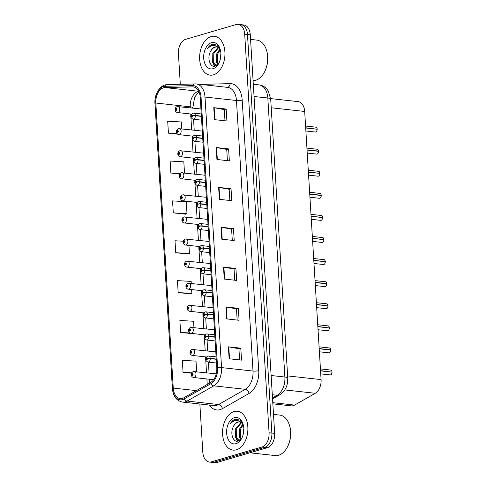 <?xml version="1.0" encoding="UTF-8"?>
<svg xmlns="http://www.w3.org/2000/svg" width="487" height="487" viewBox="0 0 487 487"><rect width="100%" height="100%" fill="white"/><g stroke="black" fill="none" stroke-linecap="round" stroke-linejoin="round"><path stroke-width="0.73" d="M270.656 98.599L298.135 101.619A12.224 7.859 96.3 0 1 304.685 111.456L321.085 379.598A12.224 7.859 96.3 0 1 315.29 393.283L294.598 405.081A12.224 7.859 96.3 0 1 293.235 405.665A12.224 7.859 96.3 0 1 291.171 405.854L272.854 403.845M236.39 449.811A19.553 12.571 -83.7 0 0 247.889 429.504A19.553 12.571 -83.7 0 0 237.358 411.241A19.553 12.571 -83.7 0 0 234.052 411.552A19.553 12.571 -83.7 0 0 222.553 431.853A19.553 12.571 -83.7 0 0 233.084 450.122A19.553 12.571 -83.7 0 0 236.39 449.811A19.553 12.571 -83.7 0 0 247.889 429.504A19.553 12.571 -83.7 0 0 237.358 411.241A19.553 12.571 -83.7 0 0 234.052 411.552A19.553 12.571 -83.7 0 0 222.553 431.853A19.553 12.571 -83.7 0 0 233.084 450.122A19.553 12.571 -83.7 0 0 236.39 449.811M213.458 74.84A19.553 12.571 -83.7 0 0 224.951 54.532A19.553 12.571 -83.7 0 0 214.42 36.269A19.553 12.571 -83.7 0 0 211.115 36.574A19.553 12.571 -83.7 0 0 199.621 56.882A19.553 12.571 -83.7 0 0 210.147 75.144A19.553 12.571 -83.7 0 0 213.458 74.84A19.553 12.571 -83.7 0 0 224.951 54.532A19.553 12.571 -83.7 0 0 214.42 36.269A19.553 12.571 -83.7 0 0 211.115 36.574A19.553 12.571 -83.7 0 0 199.621 56.882A19.553 12.571 -83.7 0 0 210.147 75.144A19.553 12.571 -83.7 0 0 213.458 74.84M182.455 398.366A13.039 8.382 96.3 0 1 180.251 398.573A13.039 8.382 96.3 0 1 173.262 388.084L155.828 103.025A13.039 8.382 96.3 0 1 164.935 87.563L192.511 86.856A13.039 8.382 96.3 0 1 193.248 86.887A13.039 8.382 96.3 0 1 200.236 97.376L216.782 367.928A13.039 8.382 96.3 0 1 210.597 382.526L183.903 397.745A13.039 8.382 96.3 0 1 182.455 398.366M182.534 399.602A14.3 9.192 -83.7 0 0 184.123 398.92L210.816 383.701A14.3 9.192 -83.7 0 0 217.598 367.685L201.052 97.132A14.3 9.192 -83.7 0 0 192.584 85.596L165.002 86.309A14.3 9.192 -83.7 0 0 155.012 103.262L172.447 388.322A14.3 9.192 -83.7 0 0 182.534 399.602M199.859 404.003L202.811 452.204A12.224 7.859 -83.7 0 0 209.361 462.035L214.944 462.65A12.224 7.859 -83.7 0 0 217.013 462.455L267.503 447.638A12.224 7.859 -83.7 0 0 274.656 433.369L250.281 34.796L247.487 34.492A12.224 7.859 -83.7 0 0 240.937 24.654A12.224 7.859 -83.7 0 1 247.487 34.492L271.868 433.059L247.487 34.492L244.699 34.181A12.224 7.859 -83.7 0 0 238.143 24.35A12.224 7.859 -83.7 0 0 236.079 24.545L185.59 39.362A12.224 7.859 -83.7 0 0 178.431 53.631L180.306 84.269M267.503 447.638L264.709 447.334A12.224 7.859 -83.7 0 0 271.868 433.059A12.224 7.859 -83.7 0 1 264.709 447.334L214.219 462.151L264.709 447.334L261.915 447.029A12.224 7.859 -83.7 0 0 269.074 432.754L244.699 34.181M212.155 462.346A12.224 7.859 -83.7 0 0 214.219 462.151A12.224 7.859 -83.7 0 1 212.155 462.346M173.299 212.868L186.996 213.653L186.265 201.697L172.568 200.906L173.299 212.868L185.705 214.164M193.96 327.538L193.576 321.268L179.88 320.476L180.61 332.438L193.016 333.741M191.257 283.373L191.135 281.407L177.445 280.622L178.175 292.577L190.581 293.88M183.313 241.242L175.003 240.767L175.734 252.723L188.14 254.025M209.361 462.035A12.224 7.859 -83.7 0 0 211.431 461.846L261.915 447.029M216.198 147.531L228.61 148.894L229.34 160.85L216.928 159.486L216.198 147.531A3.257 0.645 176.5 0 1 216.599 147.585L217.33 159.529M213.763 107.67L226.169 109.039L226.899 120.995L214.493 119.632L213.763 107.67A3.257 0.645 176.5 0 1 214.158 107.73L214.889 119.674M223.515 267.101L235.921 268.465L236.652 280.421L224.245 279.057L223.515 267.101A3.257 0.645 176.5 0 1 223.91 267.156L224.641 279.1M225.95 306.956L238.356 308.32L239.093 320.282L226.68 318.912L225.95 306.956A3.257 0.645 176.5 0 1 226.352 307.017L227.082 318.961M228.385 346.817L240.797 348.181L241.528 360.137L229.121 358.773L228.385 346.817A3.257 0.645 176.5 0 1 228.787 346.872L229.517 358.816M218.639 187.385L231.045 188.749L231.775 200.705L219.369 199.341L218.639 187.385A3.257 0.645 176.5 0 1 219.034 187.44L219.765 199.39M221.074 227.246L233.486 228.61L234.217 240.566L221.804 239.202L221.074 227.246A3.257 0.645 176.5 0 1 221.475 227.301L222.206 239.245M184.506 172.97L183.824 161.836L170.127 161.051L170.858 173.007L179.691 173.981M181.803 128.811L181.389 121.981L167.692 121.196L168.423 133.152L177.621 134.162M196.663 371.697L196.011 361.123L182.321 360.337L183.051 372.293L191.574 373.231M233.486 228.61L231.611 229.158M232.293 240.353L231.605 229.133L221.475 227.301M231.045 188.749L229.17 189.303M229.858 200.498L229.17 189.273L219.034 187.44M240.797 348.181L238.922 348.729M239.604 359.923L238.922 348.704L228.787 346.872M238.356 308.32L236.487 308.874M237.169 320.069L236.481 308.849L226.352 307.017M235.921 268.465L234.046 269.013M234.734 280.208L234.046 268.988L223.91 267.156M226.169 109.039L224.294 109.587L214.158 107.73M228.61 148.894L226.735 149.442M227.417 160.637L226.729 149.418L216.599 147.585M175.734 252.723L189.431 253.508L188.019 254.074M188.938 245.405L189.431 253.508M178.175 292.577L191.872 293.369L190.46 293.929M191.635 289.564L191.872 293.369M180.61 332.438L189.893 332.968M193.327 333.613L192.895 333.784M183.051 372.293L191.793 372.798M186.996 213.653L185.584 214.213M170.858 173.007L180.038 173.536M168.423 133.152L177.098 133.651M224.294 109.563L224.982 120.782M250.281 34.796A12.224 7.859 -83.7 0 0 243.725 24.965L238.143 24.35M193.826 371.49A3.056 1.966 96.3 0 1 194.343 371.441A3.056 1.966 96.3 0 1 195.987 374.296A3.056 1.966 96.3 0 1 194.191 377.468A3.056 1.966 96.3 0 1 193.674 377.516C192.28 377.218 191.494 376.348 191.33 374.899A2.039 0.469 -5.2 0 1 191.805 374.546A1.017 0.657 -83.7 0 0 192.517 375.307A1.017 0.657 -83.7 0 0 193.114 374.119A1.017 0.657 -83.7 0 0 192.395 373.316A1.017 0.657 -83.7 0 0 191.799 374.46L192.505 373.906L192.481 374.71L191.805 374.546M192.706 374.424L192.195 374.369M191.799 374.46A2.039 0.335 178.2 0 0 191.312 374.698A2.039 0.335 178.2 0 0 191.385 374.777M192.694 374.46L192.195 374.406M332.049 372.135C331.824 373.821 331.343 374.734 330.6 374.874L330.168 374.917A2.447 1.571 -83.7 0 0 330.582 374.874A2.447 1.571 -83.7 0 0 332.018 372.129L332.031 372.147A2.362 1.522 96.3 0 1 331.61 373.931M331.629 372.08L320.543 370.656M216.24 359.01L210.232 358.347A2.039 0.469 174.8 0 0 207.377 358.651A1.017 0.657 -83.7 0 0 206.658 357.89A1.017 0.657 -83.7 0 0 206.062 359.077A1.017 0.657 -83.7 0 0 206.78 359.881A1.017 0.657 -83.7 0 0 207.377 358.736L206.677 359.29L206.695 358.487L207.377 358.651M207.377 358.736A2.039 0.335 -1.8 0 1 210.25 358.609A3.056 1.966 96.3 0 1 208.454 362.048A3.056 1.966 96.3 0 1 207.937 362.097C204.899 360.295 204.796 358.298 207.639 356.107L208.606 356.021A3.056 1.966 96.3 0 1 210.232 358.347M216.252 359.266L210.25 358.609M332.018 372.129L320.556 370.869M192.475 349.41A3.056 1.966 96.3 0 1 192.992 349.362A3.056 1.966 96.3 0 1 194.642 352.217A3.056 1.966 96.3 0 1 192.84 355.388A3.056 1.966 96.3 0 1 192.328 355.437C190.928 355.139 190.149 354.268 189.979 352.819A2.039 0.469 -5.2 0 1 190.454 352.466A1.017 0.657 -83.7 0 0 191.172 353.227A1.017 0.657 -83.7 0 0 191.768 352.034A1.017 0.657 -83.7 0 0 191.05 351.23A1.017 0.657 -83.7 0 0 190.447 352.381L191.154 351.827L191.135 352.631L190.454 352.466M191.354 352.344L190.843 352.29M190.447 352.381A2.039 0.335 178.2 0 0 189.967 352.612A2.039 0.335 178.2 0 0 190.033 352.698M191.342 352.381L190.849 352.326M191.129 327.331A3.056 1.966 96.3 0 1 191.641 327.282A3.056 1.966 96.3 0 1 193.29 330.137A3.056 1.966 96.3 0 1 191.494 333.309A3.056 1.966 96.3 0 1 190.977 333.358C189.577 333.059 188.798 332.189 188.627 330.74A2.039 0.469 -5.2 0 1 189.102 330.387A1.017 0.657 -83.7 0 0 189.82 331.148A1.017 0.657 -83.7 0 0 190.417 329.955A1.017 0.657 -83.7 0 0 189.699 329.151A1.017 0.657 -83.7 0 0 189.096 330.296L189.802 329.742L189.784 330.545L189.102 330.387M190.003 330.265L189.492 330.21M189.096 330.296A2.039 0.335 178.2 0 0 188.615 330.533A2.039 0.335 178.2 0 0 188.682 330.618M189.991 330.296L189.498 330.241M189.778 305.252A3.056 1.966 96.3 0 1 190.295 305.203A3.056 1.966 96.3 0 1 191.939 308.052A3.056 1.966 96.3 0 1 190.143 311.23A3.056 1.966 96.3 0 1 189.626 311.278C188.232 310.98 187.446 310.103 187.276 308.661A2.039 0.469 -5.2 0 1 187.751 308.301A1.017 0.657 -83.7 0 0 188.469 309.062A1.017 0.657 -83.7 0 0 189.066 307.875A1.017 0.657 -83.7 0 0 188.347 307.072A1.017 0.657 -83.7 0 0 187.751 308.216L188.451 307.662L188.432 308.466L187.751 308.301M188.652 308.186L188.146 308.125M187.751 308.216A2.039 0.335 178.2 0 0 187.264 308.454A2.039 0.335 178.2 0 0 187.331 308.533M188.639 308.216L188.146 308.161M188.426 283.166A3.056 1.966 96.3 0 1 188.944 283.117A3.056 1.966 96.3 0 1 190.587 285.972A3.056 1.966 96.3 0 1 188.792 289.144A3.056 1.966 96.3 0 1 188.274 289.193C186.88 288.894 186.095 288.024 185.924 286.575A2.039 0.469 -5.2 0 1 186.405 286.222A1.017 0.657 -83.7 0 0 187.118 286.983A1.017 0.657 -83.7 0 0 187.714 285.796A1.017 0.657 -83.7 0 0 186.996 284.992A1.017 0.657 -83.7 0 0 186.399 286.137L187.099 285.583L187.081 286.386L186.405 286.222M187.3 286.1L186.795 286.046M186.399 286.137A2.039 0.335 178.2 0 0 185.912 286.374A2.039 0.335 178.2 0 0 185.979 286.453M187.294 286.137L186.795 286.082M330.697 350.056C330.478 351.742 329.991 352.655 329.249 352.795L328.816 352.832A2.447 1.571 -83.7 0 0 329.23 352.795A2.447 1.571 -83.7 0 0 330.667 350.043L330.679 350.062A2.362 1.522 96.3 0 1 330.259 351.845M330.545 349.252A2.362 1.522 96.3 0 1 330.661 349.836L319.192 348.576M214.889 336.925L208.88 336.267A2.039 0.469 174.8 0 0 206.025 336.572A1.017 0.657 -83.7 0 0 205.307 335.811A1.017 0.657 -83.7 0 0 204.71 336.998A1.017 0.657 -83.7 0 0 205.429 337.801A1.017 0.657 -83.7 0 0 206.031 336.657L205.325 337.211L205.344 336.407L206.025 336.572M206.031 336.657A2.039 0.335 -1.8 0 1 208.899 336.529A3.056 1.966 96.3 0 1 207.103 339.963A3.056 1.966 96.3 0 1 206.585 340.011C203.548 338.215 203.444 336.219 206.287 334.027L207.255 333.936A3.056 1.966 96.3 0 1 208.88 336.267M214.901 337.187L208.899 336.529M330.667 350.043L319.204 348.783M330.655 349.836A2.447 1.571 -83.7 0 0 329.352 347.974C329.955 347.913 330.393 348.534 330.685 349.849L330.277 350.001M329.346 327.976C329.127 329.662 328.646 330.576 327.897 330.71L327.465 330.752A2.447 1.571 -83.7 0 0 327.879 330.716A2.447 1.571 -83.7 0 0 329.315 327.964L329.328 327.982A2.362 1.522 96.3 0 1 328.914 329.766M328.926 327.921L317.841 326.497M213.537 314.846L207.535 314.188A2.039 0.469 174.8 0 0 204.674 314.486A1.017 0.657 -83.7 0 0 203.956 313.725A1.017 0.657 -83.7 0 0 203.359 314.919A1.017 0.657 -83.7 0 0 204.077 315.722A1.017 0.657 -83.7 0 0 204.68 314.578L203.974 315.132L203.992 314.328L204.674 314.486M204.68 314.578A2.039 0.335 -1.8 0 1 207.547 314.45A3.056 1.966 96.3 0 1 205.751 317.883A3.056 1.966 96.3 0 1 205.234 317.932C202.196 316.136 202.099 314.139 204.936 311.942L205.904 311.857A3.056 1.966 96.3 0 1 207.535 314.188M213.556 315.107L207.547 314.45M329.315 327.964L317.853 326.704M327.994 305.891C327.775 307.583 327.294 308.496 326.546 308.63L326.12 308.673A2.447 1.571 -83.7 0 0 326.527 308.636A2.447 1.571 -83.7 0 0 327.964 305.885L316.501 304.625M327.574 305.842L316.489 304.418M212.186 292.766L206.184 292.103A2.039 0.469 174.8 0 0 203.322 292.407A1.017 0.657 -83.7 0 0 202.604 291.646A1.017 0.657 -83.7 0 0 202.014 292.839A1.017 0.657 -83.7 0 0 202.732 293.643A1.017 0.657 -83.7 0 0 203.329 292.492L202.622 293.046L202.647 292.243L203.322 292.407M203.329 292.492A2.039 0.335 -1.8 0 1 206.196 292.364A3.056 1.966 96.3 0 1 204.4 295.804A3.056 1.966 96.3 0 1 203.883 295.853C200.845 294.051 200.747 292.054 203.584 289.862L204.552 289.777A3.056 1.966 96.3 0 1 206.184 292.103M212.204 293.028L206.196 292.364M249.947 452.794L275.185 455.564A20.369 13.094 -83.7 0 0 278.631 455.248A20.369 13.094 -83.7 0 0 287.123 447.535A20.369 13.094 -83.7 0 0 289.54 425.504A20.369 13.094 -83.7 0 0 279.635 415.07L273.499 414.394M243.281 424.834L240.268 420.22L235.471 419.039C233.523 419.642 231.873 421.127 230.515 423.495C232.378 421.596 234.424 420.616 236.645 420.555C238.533 420.549 240.225 421.365 241.716 422.996A9.21 5.917 -83.7 0 0 239.33 421.87A9.21 5.917 -83.7 0 0 237.772 422.01A9.21 5.917 -83.7 0 0 233.468 426.435C234.771 424.055 236.384 422.6 238.313 422.071L239.659 421.919M241.716 422.996L243.269 424.792M242.861 435.597L243.817 428.682M240.669 439.517L239.574 437.71L239.677 428.773L242.794 424.104M241.168 438.976L240.56 437.819L240.663 428.883L243.22 424.719M239.659 440.364L239.001 440.364L235.635 437.277L235.738 428.341L241.022 422.466M239.501 440.376L236.621 437.387L236.725 428.45L241.461 422.777M236.012 443.675A13.283 8.541 -83.7 0 0 241.552 438.647A13.283 8.541 -83.7 0 0 243.129 424.28A13.283 8.541 -83.7 0 0 234.424 417.688A13.283 8.541 -83.7 0 0 226.644 433.199A13.283 8.541 -83.7 0 0 236.012 443.675M233.468 426.435C229.669 433.053 233.163 442.744 238.04 441.094L241.698 438.27M287.123 447.535L287.354 447.115A19.553 12.571 -83.7 0 0 289.68 425.967L289.54 425.504M230.515 423.495L235.933 419.088L237.072 418.899M231.867 432.681L231.946 431.525M237.839 441.137L236.725 439.079M237.425 441.192L235.757 437.557M253.082 80.641A20.369 13.094 -83.7 0 0 255.693 80.27A20.369 13.094 -83.7 0 0 264.185 72.557A20.369 13.094 -83.7 0 0 266.608 50.526A20.369 13.094 -83.7 0 0 256.704 40.092L250.562 39.423M220.349 49.863L217.33 45.242L212.539 44.061C210.591 44.67 208.935 46.155 207.578 48.517C209.447 46.624 211.486 45.644 213.708 45.577C215.595 45.577 217.287 46.387 218.785 48.018A9.21 5.917 -83.7 0 0 216.392 46.892A9.21 5.917 -83.7 0 0 214.834 47.038A9.21 5.917 -83.7 0 0 210.536 51.464C211.839 49.084 213.452 47.629 215.382 47.099L216.727 46.941M218.785 48.018L220.337 49.82M219.929 60.619L220.885 53.704M217.738 64.546L216.642 62.738L216.745 53.795L219.856 49.132M218.231 64.004L217.622 62.841L217.732 53.905L220.288 49.741M216.721 65.386L216.07 65.386L212.697 62.306L212.807 53.363L218.085 47.489M216.563 65.398L213.683 62.409L213.793 53.473L218.523 47.799M213.081 68.704A13.283 8.541 -83.7 0 0 218.62 63.669A13.283 8.541 -83.7 0 0 220.197 49.303A13.283 8.541 -83.7 0 0 211.492 42.71A13.283 8.541 -83.7 0 0 203.712 58.221A13.283 8.541 -83.7 0 0 213.081 68.704M210.536 51.464C206.738 58.081 210.226 67.766 215.108 66.122L218.766 63.298M264.185 72.557L264.417 72.137A19.553 12.571 -83.7 0 0 266.742 50.989L266.608 50.526M207.578 48.517L212.996 44.11L214.14 43.921M208.929 57.709L209.008 56.547M214.901 66.165L213.793 64.101M214.493 66.22L212.825 62.58M187.075 261.087A3.056 1.966 96.3 0 1 187.592 261.038A3.056 1.966 96.3 0 1 189.236 263.893A3.056 1.966 96.3 0 1 187.44 267.065A3.056 1.966 96.3 0 1 186.923 267.113C185.529 266.815 184.743 265.945 184.573 264.496A2.039 0.469 -5.2 0 1 185.054 264.143A1.017 0.657 -83.7 0 0 185.766 264.904A1.017 0.657 -83.7 0 0 186.363 263.711A1.017 0.657 -83.7 0 0 185.644 262.907A1.017 0.657 -83.7 0 0 185.048 264.057L185.748 263.504L185.73 264.307L185.054 264.143M185.949 264.021L185.444 263.966M185.048 264.057A2.039 0.335 178.2 0 0 184.561 264.289A2.039 0.335 178.2 0 0 184.628 264.374M185.943 264.057L185.444 264.003M185.724 239.007A3.056 1.966 96.3 0 1 186.241 238.959A3.056 1.966 96.3 0 1 187.885 241.814A3.056 1.966 96.3 0 1 186.089 244.985A3.056 1.966 96.3 0 1 185.571 245.034C184.177 244.736 183.392 243.865 183.222 242.416A2.039 0.469 -5.2 0 1 183.702 242.063A1.017 0.657 -83.7 0 0 184.415 242.824A1.017 0.657 -83.7 0 0 185.011 241.631A1.017 0.657 -83.7 0 0 184.293 240.828A1.017 0.657 -83.7 0 0 183.696 241.972L184.403 241.418L184.378 242.222L183.702 242.063M184.603 241.942L184.092 241.887M183.696 241.972A2.039 0.335 178.2 0 0 183.209 242.209A2.039 0.335 178.2 0 0 183.276 242.295M184.591 241.972L184.092 241.917M184.372 216.928A3.056 1.966 96.3 0 1 184.89 216.879A3.056 1.966 96.3 0 1 186.533 219.728A3.056 1.966 96.3 0 1 184.737 222.906A3.056 1.966 96.3 0 1 184.22 222.955C182.826 222.656 182.047 221.78 181.876 220.337A2.039 0.469 -5.2 0 1 182.351 219.978A1.017 0.657 -83.7 0 0 183.063 220.739A1.017 0.657 -83.7 0 0 183.66 219.552A1.017 0.657 -83.7 0 0 182.942 218.748A1.017 0.657 -83.7 0 0 182.345 219.893L183.051 219.339L183.027 220.142L182.351 219.978M183.252 219.862L182.741 219.801M182.345 219.893A2.039 0.335 178.2 0 0 181.864 220.13A2.039 0.335 178.2 0 0 181.931 220.209M183.24 219.893L182.747 219.838M326.643 283.811C326.424 285.498 325.943 286.411 325.2 286.551L324.768 286.593A2.447 1.571 -83.7 0 0 325.182 286.551A2.447 1.571 -83.7 0 0 326.619 283.805L326.625 283.824A2.362 1.522 96.3 0 1 326.211 285.607M326.6 283.592A2.447 1.571 -83.7 0 0 325.298 281.73C325.9 281.669 326.345 282.296 326.631 283.604L315.138 282.332M210.834 270.687L204.832 270.023A2.039 0.469 174.8 0 0 201.971 270.328A1.017 0.657 -83.7 0 0 201.259 269.567A1.017 0.657 -83.7 0 0 200.662 270.754A1.017 0.657 -83.7 0 0 201.381 271.557A1.017 0.657 -83.7 0 0 201.977 270.413L201.271 270.967L201.295 270.163L201.971 270.328M201.977 270.413A2.039 0.335 -1.8 0 1 204.844 270.285A3.056 1.966 96.3 0 1 203.049 273.724A3.056 1.966 96.3 0 1 202.537 273.773C199.493 271.971 199.396 269.975 202.233 267.783L203.201 267.698A3.056 1.966 96.3 0 1 204.832 270.023M210.853 270.949L204.844 270.285M326.619 283.805L315.15 282.545M326.613 283.623L326.223 283.763M325.292 261.732C325.072 263.418 324.592 264.331 323.849 264.471L323.417 264.508A2.447 1.571 -83.7 0 0 323.831 264.471A2.447 1.571 -83.7 0 0 325.267 261.72L325.273 261.738A2.362 1.522 96.3 0 1 324.859 263.522M324.878 261.677L313.786 260.253M209.483 248.601L203.481 247.944A2.039 0.469 174.8 0 0 200.62 248.248A1.017 0.657 -83.7 0 0 199.907 247.487A1.017 0.657 -83.7 0 0 199.311 248.674A1.017 0.657 -83.7 0 0 200.029 249.478A1.017 0.657 -83.7 0 0 200.626 248.333L199.92 248.887L199.944 248.084L200.62 248.248M200.626 248.333A2.039 0.335 -1.8 0 1 203.499 248.206A3.056 1.966 96.3 0 1 201.703 251.639A3.056 1.966 96.3 0 1 201.186 251.688C198.148 249.892 198.045 247.895 200.881 245.704L201.849 245.612A3.056 1.966 96.3 0 1 203.481 247.944M209.501 248.863L203.499 248.206M325.267 261.72L313.798 260.46M323.946 239.653C323.721 241.339 323.24 242.252 322.497 242.392L322.065 242.429A2.447 1.571 -83.7 0 0 322.479 242.392A2.447 1.571 -83.7 0 0 323.916 239.641L323.922 239.659A2.362 1.522 96.3 0 1 323.508 241.442M323.526 239.598L312.435 238.173M208.138 226.522L202.129 225.865A2.039 0.469 174.8 0 0 199.268 226.163A1.017 0.657 -83.7 0 0 198.556 225.402A1.017 0.657 -83.7 0 0 197.959 226.595A1.017 0.657 -83.7 0 0 198.678 227.399A1.017 0.657 -83.7 0 0 199.274 226.254L198.574 226.808L198.593 226.005L199.268 226.163M199.274 226.254A2.039 0.335 -1.8 0 1 202.148 226.126A3.056 1.966 96.3 0 1 200.352 229.56A3.056 1.966 96.3 0 1 199.834 229.608C196.797 227.813 196.693 225.816 199.536 223.618L200.504 223.533A3.056 1.966 96.3 0 1 202.129 225.865M208.15 226.784L202.148 226.126M323.916 239.641L312.453 238.38M183.021 194.843A3.056 1.966 96.3 0 1 183.538 194.794A3.056 1.966 96.3 0 1 185.188 197.649A3.056 1.966 96.3 0 1 183.386 200.821A3.056 1.966 96.3 0 1 182.875 200.869C181.474 200.571 180.695 199.7 180.525 198.252A2.039 0.469 -5.2 0 1 181 197.899A1.017 0.657 -83.7 0 0 181.718 198.659A1.017 0.657 -83.7 0 0 182.315 197.472A1.017 0.657 -83.7 0 0 181.596 196.669A1.017 0.657 -83.7 0 0 180.994 197.813L181.7 197.259L181.681 198.063L181 197.899M181.901 197.777L181.389 197.722M180.994 197.813A2.039 0.335 178.2 0 0 180.513 198.051A2.039 0.335 178.2 0 0 180.58 198.13M181.888 197.813L181.395 197.759M181.675 172.763A3.056 1.966 96.3 0 1 182.187 172.715A3.056 1.966 96.3 0 1 183.836 175.57A3.056 1.966 96.3 0 1 182.041 178.741A3.056 1.966 96.3 0 1 181.523 178.79C180.123 178.492 179.344 177.621 179.173 176.172A2.039 0.469 -5.2 0 1 179.648 175.819A1.017 0.657 -83.7 0 0 180.367 176.58A1.017 0.657 -83.7 0 0 180.963 175.387A1.017 0.657 -83.7 0 0 180.245 174.583A1.017 0.657 -83.7 0 0 179.642 175.734L180.348 175.18L180.33 175.984L179.648 175.819M180.549 175.697L180.038 175.643M179.642 175.734A2.039 0.335 178.2 0 0 179.161 175.965A2.039 0.335 178.2 0 0 179.228 176.05M180.537 175.734L180.044 175.679M180.324 150.684A3.056 1.966 96.3 0 1 180.841 150.635A3.056 1.966 96.3 0 1 182.485 153.49A3.056 1.966 96.3 0 1 180.689 156.662A3.056 1.966 96.3 0 1 180.172 156.711C178.778 156.412 177.992 155.542 177.822 154.093A2.039 0.469 -5.2 0 1 178.297 153.74A1.017 0.657 -83.7 0 0 179.015 154.501A1.017 0.657 -83.7 0 0 179.612 153.308A1.017 0.657 -83.7 0 0 178.893 152.504A1.017 0.657 -83.7 0 0 178.297 153.649L178.997 153.095L178.979 153.898L178.297 153.74M179.198 153.618L178.692 153.563M178.297 153.649A2.039 0.335 178.2 0 0 177.81 153.886A2.039 0.335 178.2 0 0 177.877 153.971M179.192 153.649L178.692 153.594M178.972 128.605A3.056 1.966 96.3 0 1 179.49 128.556A3.056 1.966 96.3 0 1 181.134 131.411A3.056 1.966 96.3 0 1 179.338 134.582A3.056 1.966 96.3 0 1 178.82 134.631C177.426 134.333 176.641 133.456 176.471 132.014A2.039 0.469 -5.2 0 1 176.951 131.66A1.017 0.657 -83.7 0 0 177.664 132.415A1.017 0.657 -83.7 0 0 178.26 131.228A1.017 0.657 -83.7 0 0 177.542 130.425A1.017 0.657 -83.7 0 0 176.945 131.569L177.645 131.015L177.627 131.819L176.951 131.66M177.846 131.539L177.341 131.484M176.945 131.569A2.039 0.335 178.2 0 0 176.458 131.807A2.039 0.335 178.2 0 0 176.525 131.886M177.84 131.569L177.341 131.514M177.621 106.519A3.056 1.966 96.3 0 1 178.139 106.476A3.056 1.966 96.3 0 1 179.782 109.325A3.056 1.966 96.3 0 1 177.986 112.503A3.056 1.966 96.3 0 1 177.469 112.546C176.075 112.247 175.29 111.377 175.119 109.934A2.039 0.469 -5.2 0 1 175.6 109.575A1.017 0.657 -83.7 0 0 176.312 110.336A1.017 0.657 -83.7 0 0 176.909 109.149A1.017 0.657 -83.7 0 0 176.191 108.345A1.017 0.657 -83.7 0 0 175.594 109.49L176.3 108.936L176.276 109.739L175.6 109.575M176.495 109.453L175.99 109.398M175.594 109.49A2.039 0.335 178.2 0 0 175.107 109.727A2.039 0.335 178.2 0 0 175.174 109.806M176.489 109.49L175.99 109.435M322.595 217.567C322.37 219.26 321.889 220.173 321.146 220.307L320.714 220.349A2.447 1.571 -83.7 0 0 321.128 220.313A2.447 1.571 -83.7 0 0 322.564 217.561L311.102 216.301M322.175 217.519L311.09 216.094M206.786 204.443L200.778 203.785A2.039 0.469 174.8 0 0 197.923 204.083A1.017 0.657 -83.7 0 0 197.205 203.322A1.017 0.657 -83.7 0 0 196.608 204.516A1.017 0.657 -83.7 0 0 197.326 205.319A1.017 0.657 -83.7 0 0 197.923 204.169L197.223 204.723L197.241 203.919L197.923 204.083M197.923 204.169A2.039 0.335 -1.8 0 1 200.796 204.041A3.056 1.966 96.3 0 1 199 207.48A3.056 1.966 96.3 0 1 198.483 207.529C195.445 205.727 195.342 203.73 198.185 201.539L199.153 201.454A3.056 1.966 96.3 0 1 200.778 203.785M206.798 204.704L200.796 204.041M321.243 195.488C321.024 197.174 320.537 198.087 319.795 198.227L319.362 198.27A2.447 1.571 -83.7 0 0 319.776 198.227A2.447 1.571 -83.7 0 0 321.213 195.482L321.225 195.5A2.362 1.522 96.3 0 1 320.811 197.284M321.091 194.684A2.362 1.522 96.3 0 1 321.207 195.275L309.738 194.009M205.435 182.363L199.427 181.7A2.039 0.469 174.8 0 0 196.571 182.004A1.017 0.657 -83.7 0 0 195.853 181.243A1.017 0.657 -83.7 0 0 195.257 182.43A1.017 0.657 -83.7 0 0 195.975 183.234A1.017 0.657 -83.7 0 0 196.578 182.089L195.871 182.643L195.89 181.84L196.571 182.004M196.578 182.089A2.039 0.335 -1.8 0 1 199.445 181.961A3.056 1.966 96.3 0 1 197.649 185.401A3.056 1.966 96.3 0 1 197.132 185.45C194.094 183.648 193.996 181.651 196.833 179.46L197.801 179.374A3.056 1.966 96.3 0 1 199.427 181.7M205.447 182.625L199.445 181.961M321.213 195.482L309.75 194.222M321.213 195.299L320.823 195.439M319.892 173.409C319.673 175.095 319.192 176.008 318.443 176.148L318.011 176.184A2.447 1.571 -83.7 0 0 318.425 176.148A2.447 1.571 -83.7 0 0 319.862 173.396L308.399 172.136M319.472 173.354L308.387 171.929M204.083 160.278L198.081 159.62A2.039 0.469 174.8 0 0 195.22 159.925A1.017 0.657 -83.7 0 0 194.502 159.164A1.017 0.657 -83.7 0 0 193.905 160.351A1.017 0.657 -83.7 0 0 194.623 161.154A1.017 0.657 -83.7 0 0 195.226 160.01L194.52 160.564L194.538 159.76L195.22 159.925M195.226 160.01A2.039 0.335 -1.8 0 1 198.093 159.882A3.056 1.966 96.3 0 1 196.298 163.322A3.056 1.966 96.3 0 1 195.78 163.364C192.742 161.568 192.645 159.572 195.482 157.38L196.45 157.295A3.056 1.966 96.3 0 1 198.081 159.62M204.102 160.54L198.093 159.882M318.541 151.329C318.321 153.015 317.841 153.929 317.092 154.069L316.666 154.105A2.447 1.571 -83.7 0 0 317.08 154.069A2.447 1.571 -83.7 0 0 318.51 151.317L318.522 151.335A2.362 1.522 96.3 0 1 318.108 153.119M318.395 150.52A2.362 1.522 96.3 0 1 318.51 151.11L307.035 149.85M202.732 138.198L196.73 137.541A2.039 0.469 174.8 0 0 193.869 137.839A1.017 0.657 -83.7 0 0 193.156 137.084A1.017 0.657 -83.7 0 0 192.56 138.271A1.017 0.657 -83.7 0 0 193.278 139.075A1.017 0.657 -83.7 0 0 193.875 137.931L193.169 138.485L193.193 137.681L193.869 137.839M193.875 137.931A2.039 0.335 -1.8 0 1 196.742 137.803A3.056 1.966 96.3 0 1 194.946 141.236A3.056 1.966 96.3 0 1 194.435 141.285C191.391 139.489 191.294 137.492 194.13 135.295L195.098 135.209A3.056 1.966 96.3 0 1 196.73 137.541M202.75 138.46L196.742 137.803M318.51 151.317L307.047 150.057M306.932 148.115L317.195 149.247A2.447 1.571 -83.7 0 1 318.498 151.11L318.121 151.274M317.189 129.244C316.97 130.936 316.489 131.849 315.746 131.983L315.314 132.026A2.447 1.571 -83.7 0 0 315.728 131.989A2.447 1.571 -83.7 0 0 317.165 129.238L317.171 129.256A2.362 1.522 96.3 0 1 316.757 131.04M316.769 129.195L305.684 127.771M201.381 116.119L195.378 115.462A2.039 0.469 174.8 0 0 192.517 115.76A1.017 0.657 -83.7 0 0 191.805 114.999A1.017 0.657 -83.7 0 0 191.208 116.192A1.017 0.657 -83.7 0 0 191.927 116.996A1.017 0.657 -83.7 0 0 192.523 115.845L191.817 116.405L191.841 115.602L192.517 115.76M192.523 115.845A2.039 0.335 -1.8 0 1 195.39 115.717A3.056 1.966 96.3 0 1 193.601 119.157A3.056 1.966 96.3 0 1 193.083 119.205C190.04 117.404 189.942 115.407 192.779 113.215L193.747 113.13A3.056 1.966 96.3 0 1 195.378 115.462M201.399 116.381L195.39 115.717M317.165 129.238L305.696 127.978M272.781 402.682L294.598 405.081M284.785 389.929L315.29 393.283M287.622 375.915L321.085 379.598M271.222 107.779L304.685 111.456M198.757 91.398A13.039 8.382 -83.7 0 0 197.892 91.586A13.039 8.382 -83.7 0 0 190.259 106.811L190.32 107.816M173.262 388.084L196.395 390.623M201.241 84.482A20.369 13.094 96.3 0 1 202.549 84.348L230.132 83.636A20.369 13.094 96.3 0 1 242.197 100.079L258.743 370.625A4.073 0.81 176.5 0 1 253.009 371.057L221.555 367.6A16.296 10.477 96.3 0 1 213.823 385.85L187.13 401.069A16.296 10.477 96.3 0 1 185.316 401.848A16.296 10.477 96.3 0 1 182.564 402.104L214.018 405.561A16.296 10.477 -83.7 0 0 216.776 405.306A16.296 10.477 -83.7 0 0 218.584 404.527L245.278 389.308A16.296 10.477 -83.7 0 0 253.009 371.057L236.463 100.505A16.296 10.477 -83.7 0 0 227.727 87.398L196.267 83.941A16.296 10.477 96.3 0 1 205.009 97.047L221.555 367.6A4.073 0.81 176.5 0 0 217.598 367.685M184.123 398.92A4.073 2.831 -119.7 0 0 187.13 401.069L218.584 404.527A4.073 2.831 60.3 0 1 222.382 408.66A20.369 13.094 96.3 0 1 209.313 405.044M201.052 97.132A4.073 0.81 -3.5 0 1 205.009 97.047L236.463 100.505A4.073 0.81 176.5 0 0 242.197 100.079M195.354 83.898A16.296 10.477 96.3 0 1 196.267 83.941L167.455 84.598C160.138 84.543 154.202 94.143 154.951 103.414L172.386 388.468A4.073 0.81 -3.5 0 1 172.447 388.322M192.584 85.596A4.073 3.111 -91.5 0 1 195.031 83.886M258.743 370.625A20.369 13.094 96.3 0 1 249.076 393.441A4.073 2.831 60.3 0 0 245.278 389.308L213.823 385.85A4.073 2.831 -119.7 0 1 210.816 383.701M165.002 86.309A4.073 3.111 -91.5 0 1 167.455 84.598M249.076 393.441L222.382 408.66M211.431 461.846L217.013 462.455M269.074 432.754L274.656 433.369M227.356 87.356A4.073 3.111 88.5 0 0 230.132 83.636M192.511 86.856L193.966 87.015M164.935 87.563L198.69 91.276M155.828 103.025L190.259 106.811A7.335 1.455 176.5 0 1 192.846 107.749L192.87 108.096M190.703 114.001L190.794 115.535M190.91 117.397L191.671 129.895M192.048 136.086L192.146 137.614M192.255 139.477L193.022 151.974M193.4 158.165L193.497 159.693M193.607 161.562L194.374 174.054M194.751 180.245L194.843 181.773M194.958 183.642L195.725 196.133M196.103 202.324L196.194 203.858M196.31 205.721L197.077 218.219M197.454 224.404L197.545 225.938M197.661 227.8L198.422 240.298M198.806 246.489L198.897 248.017M199.013 249.886L199.773 262.377M200.151 268.568L200.248 270.096M200.364 271.965L201.125 284.457M201.502 290.648L201.6 292.176M201.709 294.045L202.476 306.542M202.854 312.727L202.951 314.261M203.061 316.124L203.828 328.622M204.205 334.812L204.297 336.34M204.412 338.209L205.179 350.701M205.557 356.892L205.648 358.42M205.764 360.289L206.531 372.78M206.908 378.971L207.243 384.438M272.489 397.934L277.152 395.28L272.294 394.744M287.756 378.07A8.145 1.613 176.5 0 0 284.883 377.023L267.82 98.009A16.296 10.477 -83.7 0 0 259.078 84.896C262.073 85.274 264.605 86.595 266.681 88.865L268.197 90.88L270.693 99.056L287.756 378.07L287.622 381.972C287.123 385.801 285.686 389.107 283.312 391.889L279.794 394.774A8.145 5.655 -119.7 0 1 277.152 395.28A16.296 10.477 -83.7 0 0 284.883 377.023L271.119 375.514M270.693 99.056A8.145 1.613 176.5 0 0 267.82 98.009L254.056 96.499M331.897 371.331A2.362 1.522 96.3 0 1 332.012 371.916A2.447 1.571 -83.7 0 0 330.703 370.053L320.434 368.927M208.089 356.07A3.056 1.966 96.3 0 1 208.606 356.021L216.106 356.843M206.738 333.985A3.056 1.966 96.3 0 1 207.255 333.936L214.755 334.764M329.2 327.167A2.362 1.522 96.3 0 1 329.309 327.757A2.447 1.571 -83.7 0 0 328.001 325.894L317.737 324.762M205.386 311.905A3.056 1.966 96.3 0 1 205.904 311.857L213.403 312.684M327.976 305.903A2.362 1.522 96.3 0 1 327.562 307.687M327.848 305.087A2.362 1.522 96.3 0 1 327.964 305.678A2.447 1.571 -83.7 0 0 326.649 303.815L316.386 302.683M204.035 289.826A3.056 1.966 96.3 0 1 204.552 289.777L212.052 290.599M202.683 267.747A3.056 1.966 96.3 0 1 203.201 267.698L210.701 268.52M326.497 283.008A2.362 1.522 96.3 0 1 326.613 283.592M325.146 260.929A2.362 1.522 96.3 0 1 325.261 261.513A2.447 1.571 -83.7 0 0 323.952 259.65L313.683 258.524M201.338 245.661A3.056 1.966 96.3 0 1 201.849 245.612L209.355 246.44M323.794 238.843A2.362 1.522 96.3 0 1 323.91 239.434A2.447 1.571 -83.7 0 0 322.601 237.571L312.331 236.439M199.987 223.582A3.056 1.966 96.3 0 1 200.504 223.533L208.004 224.361M322.577 217.579A2.362 1.522 96.3 0 1 322.157 219.363M322.443 216.764A2.362 1.522 96.3 0 1 322.558 217.354A2.447 1.571 -83.7 0 0 321.25 215.491L310.98 214.359M198.635 201.502A3.056 1.966 96.3 0 1 199.153 201.454L206.652 202.275M321.201 195.269A2.447 1.571 -83.7 0 0 319.898 193.406L309.629 192.28M197.284 179.423A3.056 1.966 96.3 0 1 197.801 179.374L205.301 180.196M319.874 173.415A2.362 1.522 96.3 0 1 319.46 175.204M319.849 173.189A2.447 1.571 -83.7 0 0 318.547 171.327L308.283 170.2M195.932 157.338A3.056 1.966 96.3 0 1 196.45 157.295L203.95 158.117M319.746 172.605A2.362 1.522 96.3 0 1 319.856 173.189C319.594 171.887 319.149 171.266 318.547 171.327M194.581 135.258A3.056 1.966 96.3 0 1 195.098 135.209L202.598 136.037M317.043 128.44A2.362 1.522 96.3 0 1 317.159 129.031A2.447 1.571 -83.7 0 0 315.85 127.168L305.58 126.036M193.229 113.179A3.056 1.966 96.3 0 1 193.747 113.13L201.253 113.952M172.386 388.468C173.147 396.327 176.544 400.868 182.564 402.104M193.552 119.254L194.216 130.175M194.903 141.34L195.567 152.254M196.249 163.419L196.918 174.334M197.6 185.498L198.27 196.413M198.952 207.578L199.621 218.499M200.303 229.663L200.973 240.578M201.655 251.742L202.318 262.657M203.006 273.822L203.669 284.737M204.357 295.901L205.021 306.822M205.703 317.987L206.372 328.902M207.054 340.066L207.724 350.981M208.406 362.145L209.075 373.06M209.453 379.251L209.684 383.05M198.903 91.714L194.642 97.181L192.846 107.749M259.078 84.896L253.307 84.263M279.794 394.774L272.55 398.902M216.252 373.852L193.376 371.532C191.963 372.147 191.275 373.206 191.312 374.698M213.635 379.714L193.674 377.516M330.168 374.917L320.738 373.876M216.484 363.034L207.937 362.097M330.703 370.053C331.3 369.992 331.744 370.613 332.037 371.928M215.802 351.87L192.024 349.447C190.612 350.068 189.924 351.121 189.967 352.612M206.33 356.977L192.328 355.437M214.45 329.79L190.673 327.367C189.26 327.988 188.572 329.042 188.615 330.533M204.984 334.898L190.977 333.358M213.099 307.705L189.321 305.288C187.909 305.909 187.227 306.962 187.264 308.454M203.633 312.812L189.626 311.278M211.748 285.625L187.976 283.209C186.564 283.824 185.876 284.883 185.912 286.374M202.282 290.733L188.274 289.193M328.816 352.832L319.387 351.797M329.352 347.974L319.082 346.847M215.132 340.955L206.585 340.011M327.465 330.752L318.035 329.717M213.781 318.869L205.234 317.932M328.001 325.894C328.603 325.827 329.048 326.454 329.334 327.769M326.12 308.673L316.684 307.638M212.435 296.79L203.883 295.853M326.649 303.815C327.252 303.748 327.696 304.375 327.982 305.684M239.567 440.425L239.001 440.364M216.63 65.447L216.07 65.386M210.396 263.546L186.624 261.123C185.212 261.744 184.524 262.797 184.561 264.289M200.93 268.654L186.923 267.113M209.051 241.467L185.273 239.044C183.861 239.665 183.173 240.718 183.209 242.209M199.579 246.574L185.571 245.034M207.699 219.387L183.922 216.965C182.509 217.586 181.821 218.639 181.864 220.13M198.227 224.489L184.22 222.955M324.768 286.593L315.339 285.552M325.298 281.73L315.034 280.603M211.084 274.711L202.537 273.773M323.417 264.508L313.987 263.473M209.733 252.631L201.186 251.688M323.952 259.65C324.549 259.589 324.993 260.21 325.279 261.525M322.065 242.429L312.636 241.394M208.381 230.546L199.834 229.608M322.601 237.571C323.198 237.504 323.642 238.131 323.934 239.446M206.348 197.302L182.57 194.885C181.158 195.5 180.47 196.559 180.513 198.051M196.876 202.409L182.875 200.869M204.997 175.223L181.219 172.8C179.806 173.421 179.119 174.48 179.161 175.965M195.53 180.33L181.523 178.79M203.645 153.143L179.867 150.72C178.455 151.341 177.773 152.394 177.81 153.886M194.179 158.251L180.172 156.711M202.294 131.064L178.522 128.641C177.11 129.262 176.422 130.315 176.458 131.807M192.828 136.171L178.82 134.631M200.948 108.978L177.171 106.562C175.758 107.177 175.07 108.236 175.107 109.727M191.476 114.086L177.469 112.546M320.714 220.349L311.284 219.314M207.03 208.466L198.483 207.529M321.25 215.491C321.846 215.424 322.291 216.051 322.583 217.36M319.362 198.27L309.933 197.229M205.678 186.387L197.132 185.45M319.898 193.406C320.501 193.345 320.939 193.972 321.231 195.281M318.011 176.184L308.581 175.15M204.327 164.308L195.78 163.364M316.666 154.105L307.23 153.07M202.982 142.222L194.435 141.285M317.195 149.247C317.798 149.18 318.242 149.807 318.528 151.122M315.314 132.026L305.885 130.991M201.63 120.143L193.083 119.205M315.85 127.168C316.447 127.101 316.891 127.728 317.177 129.043"/></g></svg>
